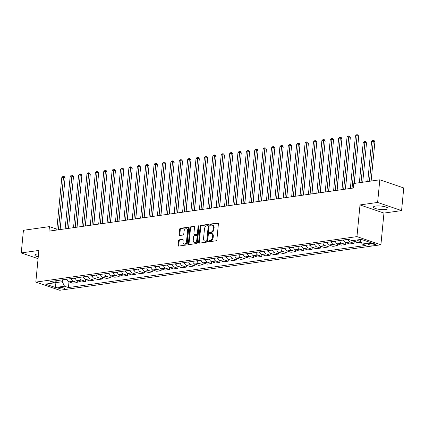 <?xml version="1.0" encoding="UTF-8"?>
<svg xmlns="http://www.w3.org/2000/svg" width="425" height="425" viewBox="0 0 425 425"><rect width="100%" height="100%" fill="white"/><g stroke="black" fill="none" stroke-linecap="round" stroke-linejoin="round"><path stroke-width="0.64" d="M208.723 241.214A0.643 0.441 -71.2 0 0 209.127 241.767L216.128 240.778A0.919 0.627 -71.2 0 0 216.872 239.796L218.413 223.805A0.919 0.627 -71.2 0 0 218.046 223.024A0.919 0.627 -71.2 0 0 217.839 223.008L210.837 224.002A0.643 0.441 -71.2 0 0 210.72 225.245L211.623 225.117A2.943 2.008 -71.2 0 1 212.298 225.176A2.943 2.008 -71.2 0 1 213.456 227.662L213.329 228.99A2.943 2.008 -71.2 0 1 210.949 232.135L210.04 232.262A0.643 0.441 -71.2 0 0 209.923 233.506L210.827 233.378A2.943 2.008 -71.2 0 1 211.501 233.437A2.943 2.008 -71.2 0 1 212.665 235.923L212.532 237.256A2.943 2.008 -71.2 0 1 210.152 240.396L209.249 240.523A0.643 0.441 -71.2 0 0 208.723 241.214M211.501 233.437L212.149 233.654A2.943 2.008 -71.2 0 1 213.308 236.141L213.18 237.474A2.943 2.008 -71.2 0 1 210.8 240.619L209.892 240.747A0.643 0.441 -71.2 0 0 209.403 241.729M218.312 223.252L211.485 224.219A0.643 0.441 -71.2 0 0 210.991 225.202M212.298 225.176L212.946 225.393A2.943 2.008 -71.2 0 1 214.104 227.88L213.977 229.213A2.943 2.008 -71.2 0 1 211.597 232.353L210.688 232.48A0.643 0.441 -71.2 0 0 210.2 233.468M38.532 253.895A7.305 1.742 -174.5 0 0 37.065 254.028A7.305 1.742 -174.5 0 0 34.845 255.048A7.305 1.742 -174.5 0 0 38.245 256.881M385.751 209.493A7.305 1.742 -174.5 0 0 387.977 208.473A7.305 1.742 -174.5 0 0 383.626 206.433A7.305 1.742 -174.5 0 0 375.658 206.056A7.305 1.742 -174.5 0 0 373.432 207.076A7.305 1.742 -174.5 0 0 377.783 209.116A7.305 1.742 -174.5 0 0 385.751 209.493M63.516 288.957A2.996 0.717 -174.5 0 0 64.425 288.538A2.996 0.717 -174.5 0 0 62.645 287.704A2.996 0.717 -174.5 0 0 59.373 287.544A2.996 0.717 -174.5 0 0 58.464 287.964A2.996 0.717 -174.5 0 0 60.244 288.803A2.996 0.717 -174.5 0 0 63.516 288.957M179.276 239.817A0.919 0.627 -71.2 0 0 178.532 240.8L178.102 245.289A0.919 0.627 -71.2 0 0 178.463 246.064A0.919 0.627 -71.2 0 0 178.675 246.08L186.447 244.981A0.919 0.627 -71.2 0 0 187.191 243.998L188.732 228.007A0.919 0.627 -71.2 0 0 188.371 227.232A0.919 0.627 -71.2 0 0 188.158 227.21L180.386 228.315A0.919 0.627 -71.2 0 0 179.642 229.298L179.122 234.717A0.919 0.627 -71.2 0 0 179.483 235.492A0.919 0.627 -71.2 0 0 179.695 235.508L183.021 235.041A0.919 0.627 -71.2 0 0 183.765 234.058L184.025 231.37A2.46 1.679 -71.2 0 1 186.58 228.793A2.46 1.679 -71.2 0 1 187.547 230.871L186.532 241.4A2.46 1.679 -71.2 0 1 183.977 243.977A2.46 1.679 -71.2 0 1 183.01 241.899L183.18 240.141A0.919 0.627 -71.2 0 0 182.814 239.365A0.919 0.627 -71.2 0 0 182.607 239.349L179.276 239.817L179.924 240.04A0.919 0.627 -71.2 0 0 179.18 241.023L178.75 245.507A0.919 0.627 -71.2 0 0 178.851 246.059M38.866 250.431L21.25 252.928L23.428 230.297L49.433 226.615L48.997 231.142L353.361 188.02L353.797 183.494L379.801 179.807L377.623 202.438L360.007 204.93L356.957 236.613L35.817 282.11L38.866 250.431M198.592 242.383A0.919 0.627 -71.2 0 0 198.953 243.164A0.919 0.627 -71.2 0 0 199.16 243.18L206.938 242.08A0.919 0.627 -71.2 0 0 207.682 241.097L209.222 225.107A0.919 0.627 -71.2 0 0 208.856 224.326A0.919 0.627 -71.2 0 0 208.648 224.31L200.876 225.409A0.919 0.627 -71.2 0 0 200.127 226.392L198.592 242.383L199.235 242.606A0.919 0.627 -71.2 0 0 199.336 243.153M196.69 243.53L188.918 244.63A0.919 0.627 -71.2 0 1 188.711 244.614A0.919 0.627 -71.2 0 1 188.344 243.838L189.885 227.843A0.919 0.627 -71.2 0 1 190.628 226.865L193.954 226.392A0.919 0.627 -71.2 0 1 194.167 226.408A0.919 0.627 -71.2 0 1 194.528 227.184L193.906 233.67A0.919 0.627 -71.2 0 0 194.268 234.451A0.919 0.627 -71.2 0 0 194.48 234.467L196.685 234.154A0.919 0.627 -71.2 0 0 197.428 233.171L198.082 226.419A0.643 0.441 -71.2 0 1 199.001 226.291L197.439 242.548A0.919 0.627 -71.2 0 1 196.69 243.53M370.579 243.488L369.102 243.695A2.901 0.696 -174.5 0 0 368.215 244.099A2.901 0.696 -174.5 0 0 369.947 244.912A2.901 0.696 -174.5 0 0 373.113 245.06L374.59 244.853A2.901 0.696 -174.5 0 0 375.472 244.449A2.901 0.696 -174.5 0 0 373.745 243.637A2.901 0.696 -174.5 0 0 370.579 243.488M356.957 236.613L380.901 244.768L59.766 290.27L35.817 282.11M68.983 281.876L68.436 287.56L366.084 245.384L362.169 244.051L371.227 242.771L361.261 239.376L352.203 240.656L348.288 239.323L50.639 281.493L54.554 282.827L56.939 280.601M68.436 287.56L64.52 286.227L55.457 287.507L45.491 284.112L54.554 282.827M360.007 204.93L383.956 213.09L401.572 210.593L377.623 202.438M401.572 210.593L403.75 187.967L379.801 179.807M21.25 252.928L38.075 258.66M383.956 213.09L380.901 244.768M56.838 229.133L49.433 226.615M56.015 281.467L55.903 282.625L62.278 281.722L62.464 279.82M55.075 282.343L55.903 282.625L55.457 287.507M362.169 244.051L359.933 239.562M360.979 241.666L358.509 240.821A3.745 2.582 -98.1 0 1 357.292 239.934M352.931 240.555A3.745 2.582 -98.1 0 0 354.147 241.442L358.062 242.776L361.303 242.314M354.216 241.464L354.036 243.344L350.12 242.011A3.745 2.582 -98.1 0 1 348.033 239.36M343.666 239.976A3.745 2.582 -98.1 0 0 345.753 242.627L349.674 243.961L354.036 243.344M345.828 242.654L345.647 244.534L341.727 243.201A3.745 2.582 -98.1 0 1 339.639 240.55M335.277 241.166A3.745 2.582 -98.1 0 0 337.365 243.817L341.28 245.151L345.647 244.534M337.439 243.838L337.253 245.719L333.338 244.386A3.745 2.582 -98.1 0 1 331.25 241.735M326.889 242.356A3.745 2.582 -98.1 0 0 328.977 245.007L332.892 246.341L337.253 245.719M329.046 245.028L328.865 246.909L324.95 245.576A3.745 2.582 -98.1 0 1 322.862 242.925M318.5 243.541A3.745 2.582 -98.1 0 0 320.588 246.192L324.503 247.531L328.865 246.909M320.657 246.218L320.477 248.099L316.561 246.766A3.745 2.582 -98.1 0 1 314.473 244.115M310.112 244.731A3.745 2.582 -98.1 0 0 312.2 247.382L316.115 248.715L320.477 248.099M312.269 247.408L312.088 249.289L308.173 247.956A3.745 2.582 -98.1 0 1 306.085 245.305M301.723 245.921A3.745 2.582 -98.1 0 0 303.811 248.572L307.727 249.905L312.088 249.289M303.88 248.593L303.7 250.474L299.784 249.14A3.745 2.582 -98.1 0 1 297.697 246.489M293.33 247.111A3.745 2.582 -98.1 0 0 295.423 249.762L299.338 251.095L303.7 250.474M295.492 249.783L295.311 251.664L291.396 250.33A3.745 2.582 -98.1 0 1 289.308 247.679M284.941 248.296A3.745 2.582 -98.1 0 0 287.029 250.947L290.95 252.28L295.311 251.664M287.103 250.973L286.923 252.854L283.002 251.52A3.745 2.582 -98.1 0 1 280.914 248.869M276.553 249.486A3.745 2.582 -98.1 0 0 278.641 252.137L282.556 253.47L286.923 252.854M278.715 252.163L278.529 254.044L274.614 252.71A3.745 2.582 -98.1 0 1 272.526 250.059M268.164 250.676A3.745 2.582 -98.1 0 0 270.252 253.327L274.168 254.66L278.529 254.044M270.321 253.348L270.141 255.228L266.225 253.895A3.745 2.582 -98.1 0 1 264.137 251.244M259.776 251.866A3.745 2.582 -98.1 0 0 261.864 254.517L265.779 255.85L270.141 255.228M261.933 254.538L261.752 256.418L257.837 255.085A3.745 2.582 -98.1 0 1 255.749 252.434M251.387 253.05A3.745 2.582 -98.1 0 0 253.475 255.701L257.391 257.035L261.752 256.418M253.544 255.728L253.364 257.608L249.448 256.275A3.745 2.582 -98.1 0 1 247.361 253.624M242.999 254.24A3.745 2.582 -98.1 0 0 245.087 256.891L249.002 258.225L253.364 257.608M245.156 256.918L244.975 258.798L241.06 257.46A3.745 2.582 -98.1 0 1 238.972 254.814M234.605 255.43A3.745 2.582 -98.1 0 0 236.698 258.081L240.614 259.415L244.975 258.798M236.768 258.102L236.587 259.983L232.672 258.65A3.745 2.582 -98.1 0 1 230.578 255.999M226.217 256.62A3.745 2.582 -98.1 0 0 228.305 259.271L232.225 260.605L236.587 259.983M228.379 259.293L228.198 261.173L224.278 259.84A3.745 2.582 -98.1 0 1 222.19 257.189M217.828 257.805A3.745 2.582 -98.1 0 0 219.916 260.456L223.832 261.789L228.198 261.173M219.985 260.483L219.805 262.363L215.889 261.03A3.745 2.582 -98.1 0 1 213.802 258.379M209.44 258.995A3.745 2.582 -98.1 0 0 211.528 261.646L215.443 262.979L219.805 262.363M211.597 261.673L211.416 263.553L207.501 262.214A3.745 2.582 -98.1 0 1 205.413 259.563M201.052 260.185A3.745 2.582 -98.1 0 0 203.139 262.836L207.055 264.169L211.416 263.553M203.208 262.857L203.028 264.738L199.113 263.404A3.745 2.582 -98.1 0 1 197.025 260.753M192.663 261.375A3.745 2.582 -98.1 0 0 194.751 264.021L198.666 265.359L203.028 264.738M194.82 264.047L194.639 265.928L190.724 264.594A3.745 2.582 -98.1 0 1 188.636 261.943M184.275 262.56A3.745 2.582 -98.1 0 0 186.363 265.211L190.278 266.544L194.639 265.928M186.432 265.237L186.251 267.118L182.336 265.784A3.745 2.582 -98.1 0 1 180.248 263.133M175.881 263.75A3.745 2.582 -98.1 0 0 177.974 266.401L181.889 267.734L186.251 267.118M178.043 266.422L177.863 268.303L173.947 266.969A3.745 2.582 -98.1 0 1 171.854 264.318M167.492 264.94A3.745 2.582 -98.1 0 0 169.58 267.591L173.501 268.924L177.863 268.303M169.655 267.612L169.474 269.493L165.553 268.159A3.745 2.582 -98.1 0 1 163.466 265.508M159.104 266.124A3.745 2.582 -98.1 0 0 161.192 268.775L165.107 270.114L169.474 269.493M161.261 268.802L161.08 270.683L157.165 269.349A3.745 2.582 -98.1 0 1 155.077 266.698M150.716 267.314A3.745 2.582 -98.1 0 0 152.803 269.965L156.719 271.299L161.08 270.683M152.873 269.992L152.692 271.873L148.777 270.539A3.745 2.582 -98.1 0 1 146.689 267.888M142.327 268.504A3.745 2.582 -98.1 0 0 144.415 271.155L148.33 272.489L152.692 271.873M144.484 271.177L144.303 273.057L140.388 271.724A3.745 2.582 -98.1 0 1 138.3 269.073M133.939 269.694A3.745 2.582 -98.1 0 0 136.027 272.345L139.942 273.679L144.303 273.057M136.096 272.367L135.915 274.247L132 272.914A3.745 2.582 -98.1 0 1 129.912 270.263M125.55 270.879A3.745 2.582 -98.1 0 0 127.638 273.53L131.553 274.863L135.915 274.247M127.707 273.557L127.527 275.437L123.611 274.104A3.745 2.582 -98.1 0 1 121.523 271.453M117.157 272.069A3.745 2.582 -98.1 0 0 119.25 274.72L123.165 276.053L127.527 275.437M119.319 274.747L119.138 276.627L115.223 275.294A3.745 2.582 -98.1 0 1 113.13 272.643M108.768 273.259A3.745 2.582 -98.1 0 0 110.856 275.91L114.777 277.243L119.138 276.627M110.93 275.931L110.75 277.812L106.829 276.478A3.745 2.582 -98.1 0 1 104.741 273.828M100.38 274.449A3.745 2.582 -98.1 0 0 102.468 277.1L106.383 278.433L110.75 277.812M102.537 277.121L102.356 279.002L98.441 277.668A3.745 2.582 -98.1 0 1 96.353 275.017M91.991 275.634A3.745 2.582 -98.1 0 0 94.079 278.285L97.994 279.618L102.356 279.002M94.148 278.311L93.968 280.192L90.052 278.858A3.745 2.582 -98.1 0 1 87.964 276.207M83.603 276.824A3.745 2.582 -98.1 0 0 85.691 279.475L89.606 280.808L93.968 280.192M85.76 279.501L85.579 281.382L81.664 280.043A3.745 2.582 -98.1 0 1 79.576 277.392M75.214 278.014A3.745 2.582 -98.1 0 0 77.302 280.665L81.218 281.998L85.579 281.382M77.371 280.686L77.191 282.567L73.275 281.233A3.745 2.582 -98.1 0 1 71.188 278.582M66.826 279.204A3.745 2.582 -98.1 0 0 68.914 281.855L72.829 283.188L77.191 282.567M62.278 281.722L64.52 286.227M209.121 224.554L201.519 225.633A0.919 0.627 -71.2 0 0 200.775 226.615L199.235 242.606M206.332 240.938A0.643 0.441 -71.2 0 0 206.853 240.252L208.202 226.212A0.643 0.441 -71.2 0 0 207.804 225.654L206.847 225.792A2.943 2.008 -71.2 0 0 204.468 228.932L203.543 238.526A2.943 2.008 -71.2 0 0 204.701 241.012A2.943 2.008 -71.2 0 0 205.376 241.071L206.98 241.156A0.643 0.441 -71.2 0 0 207.501 240.47L206.853 240.252M208.452 225.877A0.643 0.441 -71.2 0 1 208.85 226.435L207.501 240.47M204.701 241.012L205.349 241.235A2.943 2.008 -71.2 0 0 206.024 241.294L205.376 241.071M206.98 241.156L206.024 241.294M194.432 226.637L191.277 227.083A0.919 0.627 -71.2 0 0 190.533 228.066L188.992 244.056A0.919 0.627 -71.2 0 0 189.093 244.609M194.268 234.451L194.916 234.669A0.919 0.627 -71.2 0 0 195.128 234.685L197.333 234.377A0.919 0.627 -71.2 0 0 198.077 233.394L198.725 226.642L198.082 226.419M198.996 226.084A0.643 0.441 -71.2 0 0 198.725 226.642M193.258 240.401A2.46 1.679 -71.2 0 0 194.225 242.478A2.46 1.679 -71.2 0 0 196.78 239.902L197.142 236.194A0.919 0.627 -71.2 0 0 196.775 235.418A0.919 0.627 -71.2 0 0 196.568 235.397L194.358 235.71A0.919 0.627 -71.2 0 0 193.614 236.693L193.258 240.401M194.225 242.478L194.873 242.702A2.46 1.679 -71.2 0 0 197.428 240.125L196.78 239.902M196.775 235.418L197.423 235.636A0.919 0.627 -71.2 0 1 197.784 236.412L197.428 240.125M183.079 239.594L179.924 240.04M183.977 243.977L184.625 244.194A2.46 1.679 -71.2 0 0 187.181 241.618L186.532 241.4M186.58 228.793L187.223 229.011A2.46 1.679 -71.2 0 1 188.195 231.088L187.181 241.618M188.631 227.46L181.034 228.533A0.919 0.627 -71.2 0 0 180.29 229.516L179.77 234.935A0.919 0.627 -71.2 0 0 179.865 235.487M371.121 181.039L374.908 141.732L373.288 141.185L371.609 141.419L367.747 181.518M369.426 181.278L373.384 140.245L374.032 140.462L374.908 141.732M371.609 141.419L372.714 140.335L373.384 140.245M354.179 183.441L358.727 136.223L357.106 135.671L352.049 188.206M355.428 135.91L356.533 134.826L357.202 134.73L357.106 135.671L355.428 135.91L350.37 188.44M357.202 134.73L357.85 134.953L358.727 136.223M362.732 182.224L366.515 142.922L364.9 142.37L363.221 142.609L359.359 182.702M361.038 182.468L364.995 141.429L365.643 141.653L366.515 142.922M363.221 142.609L364.321 141.525L364.995 141.429M343.868 240.593L343.326 240.497A2.481 1.711 -98.1 0 1 342.725 240.109M354.344 183.414L357.972 144.059M335.479 241.782L334.932 241.682A2.481 1.711 -98.1 0 1 334.337 241.299M345.52 189.13L349.584 145.244M345.355 189.152L350.338 137.408L348.718 136.861L343.66 189.391M347.039 137.094L348.144 136.016L348.813 135.92L348.718 136.861L347.039 137.094L341.982 189.63M348.813 135.92L349.462 136.138L350.338 137.408M336.967 190.342L341.95 138.598L340.329 138.045L335.272 190.581M338.651 138.284L339.756 137.201L340.425 137.105L340.329 138.045L338.651 138.284L333.593 190.82M340.425 137.105L341.073 137.328L341.95 138.598M328.578 191.532L333.556 139.788L331.941 139.235L326.883 191.771M330.262 139.474L331.362 138.391L332.037 138.295L331.941 139.235L330.262 139.474L325.205 192.01M332.037 138.295L332.685 138.518L333.556 139.788M327.091 242.967L326.543 242.872A2.481 1.711 -98.1 0 1 325.948 242.489M337.131 190.32L341.19 146.434M320.184 192.716L325.168 140.978L323.553 140.425L318.49 192.961M321.874 140.664L322.973 139.581L323.648 139.485L323.553 140.425L321.874 140.664L316.816 193.194M323.648 139.485L324.291 139.703L325.168 140.978M318.702 244.157L318.155 244.062A2.481 1.711 -98.1 0 1 317.56 243.679M328.737 191.505L332.802 147.624M310.314 245.347L309.767 245.252A2.481 1.711 -98.1 0 1 309.172 244.864M320.349 192.695L324.413 148.814M301.925 246.532L301.378 246.436A2.481 1.711 -98.1 0 1 300.783 246.054M311.961 193.885L316.025 149.998M293.532 247.722L292.99 247.626A2.481 1.711 -98.1 0 1 292.395 247.244M303.572 195.07L307.636 151.188M285.143 248.912L284.601 248.816A2.481 1.711 -98.1 0 1 284.001 248.428M295.184 196.26L299.248 152.378M311.796 193.906L316.779 142.163L315.159 141.615L310.101 194.145M313.485 141.849L314.585 140.771L315.254 140.675L315.159 141.615L313.485 141.849L308.422 194.384M315.254 140.675L315.902 140.893L316.779 142.163M303.408 195.096L308.391 143.352L306.77 142.8L301.713 195.335M305.097 143.039L306.197 141.955L306.866 141.86L306.77 142.8L305.097 143.039L300.034 195.574M306.866 141.86L307.514 142.083L308.391 143.352M295.019 196.286L300.002 144.542L298.382 143.99L293.324 196.525M296.703 144.229L297.808 143.145L298.478 143.05L298.382 143.99L296.703 144.229L291.646 196.764M298.478 143.05L299.126 143.273L300.002 144.542M286.631 197.471L291.614 145.732L289.993 145.18L284.936 197.71M288.315 145.419L289.42 144.335L290.089 144.24L289.993 145.18L288.315 145.419L283.257 197.949M290.089 144.24L290.737 144.458L291.614 145.732M278.242 198.661L283.22 146.917L281.605 146.37L276.547 198.9M279.926 146.604L281.031 145.525L281.701 145.43L281.605 146.37L279.926 146.604L274.869 199.139M281.701 145.43L282.349 145.648L283.22 146.917M276.755 250.102L276.207 250.001A2.481 1.711 -98.1 0 1 275.612 249.618M286.795 197.45L290.859 153.568M269.854 199.851L274.832 148.107L273.217 147.555L268.159 200.09M271.538 147.794L272.638 146.71L273.312 146.614L273.217 147.555L271.538 147.794L266.48 200.329M273.312 146.614L273.96 146.837L274.832 148.107M268.366 251.287L267.819 251.191A2.481 1.711 -98.1 0 1 267.224 250.808M278.407 198.64L282.466 154.753M261.46 201.041L266.443 149.297L264.828 148.745L259.765 201.28M263.149 148.984L264.249 147.9L264.924 147.804L264.828 148.745L263.149 148.984L258.092 201.514M264.924 147.804L265.567 148.028L266.443 149.297M259.978 252.477L259.431 252.381A2.481 1.711 -98.1 0 1 258.836 251.998M270.013 199.824L274.077 155.943M253.072 202.226L258.055 150.487L256.434 149.935L251.377 202.465M254.761 150.174L255.861 149.09L256.53 148.994L256.434 149.935L254.761 150.174L249.698 202.704M256.53 148.994L257.178 149.212L258.055 150.487M251.589 253.667L251.042 253.571A2.481 1.711 -98.1 0 1 250.447 253.183M261.625 201.014L265.689 157.133M244.683 203.416L249.666 151.672L248.046 151.125L242.988 203.655M246.373 151.358L247.472 150.275L248.142 150.184L248.046 151.125L246.373 151.358L241.31 203.894M248.142 150.184L248.79 150.402L249.666 151.672M243.201 254.857L242.654 254.756A2.481 1.711 -98.1 0 1 242.059 254.373M253.236 202.204L257.3 158.323M236.295 204.606L241.278 152.862L239.657 152.309L234.6 204.845M237.979 152.548L239.084 151.465L239.753 151.369L239.657 152.309L237.979 152.548L232.921 205.084M239.753 151.369L240.401 151.592L241.278 152.862M234.807 256.041L234.265 255.946A2.481 1.711 -98.1 0 1 233.67 255.563M244.848 203.394L248.912 159.508M227.906 205.79L232.889 154.052L231.269 153.499L226.212 206.035M229.59 153.738L230.695 152.655L231.365 152.559L231.269 153.499L229.59 153.738L224.533 206.268M231.365 152.559L232.013 152.782L232.889 154.052M226.419 257.231L225.877 257.136A2.481 1.711 -98.1 0 1 225.277 256.753M236.459 204.579L240.523 160.698M218.03 258.421L217.483 258.326A2.481 1.711 -98.1 0 1 216.888 257.938M228.071 205.769L232.135 161.888M209.642 259.611L209.095 259.51A2.481 1.711 -98.1 0 1 208.5 259.128M219.683 206.959L223.741 163.072M201.253 260.796L200.706 260.7A2.481 1.711 -98.1 0 1 200.111 260.318M211.289 208.149L215.353 164.262M192.865 261.986L192.318 261.89A2.481 1.711 -98.1 0 1 191.723 261.508M202.9 209.334L206.964 165.452M184.477 263.176L183.929 263.08A2.481 1.711 -98.1 0 1 183.334 262.692M194.512 210.524L198.576 166.643M176.083 264.366L175.541 264.265A2.481 1.711 -98.1 0 1 174.946 263.882M186.123 211.714L190.188 167.827M167.694 265.551L167.153 265.455A2.481 1.711 -98.1 0 1 166.552 265.072M177.735 212.898L181.799 169.017M159.306 266.741L158.759 266.645A2.481 1.711 -98.1 0 1 158.164 266.262M169.347 214.088L173.411 170.207M150.917 267.931L150.37 267.835A2.481 1.711 -98.1 0 1 149.775 267.447M160.958 215.278L165.017 171.397M142.529 269.115L141.982 269.02A2.481 1.711 -98.1 0 1 141.387 268.637M152.564 216.468L156.628 172.582M134.141 270.305L133.593 270.21A2.481 1.711 -98.1 0 1 132.998 269.827M144.176 217.653L148.24 173.772M125.752 271.495L125.205 271.4A2.481 1.711 -98.1 0 1 124.61 271.012M135.787 218.843L139.852 174.962M117.358 272.685L116.817 272.584A2.481 1.711 -98.1 0 1 116.222 272.202M127.399 220.033L131.463 176.152M108.97 273.87L108.428 273.774A2.481 1.711 -98.1 0 1 107.828 273.392M119.011 221.223L123.075 177.337M100.582 275.06L100.034 274.964A2.481 1.711 -98.1 0 1 99.439 274.582M110.622 222.408L114.686 178.527M92.193 276.25L91.646 276.154A2.481 1.711 -98.1 0 1 91.051 275.767M102.234 223.598L106.293 179.717M83.805 277.44L83.257 277.339A2.481 1.711 -98.1 0 1 82.662 276.957M93.84 224.788L97.904 180.907M219.518 206.98L224.496 155.237L222.881 154.689L217.823 207.219M221.202 154.923L222.307 153.845L222.976 153.749L222.881 154.689L221.202 154.923L216.144 207.458M222.976 153.749L223.624 153.967L224.496 155.237M211.129 208.17L216.107 156.427L214.492 155.874L209.435 208.409M212.813 156.113L213.913 155.029L214.588 154.939L214.492 155.874L212.813 156.113L207.756 208.648M214.588 154.939L215.236 155.157L216.107 156.427M202.736 209.36L207.719 157.617L206.104 157.064L201.041 209.599M204.425 157.303L205.525 156.219L206.199 156.124L206.104 157.064L204.425 157.303L199.367 209.838M206.199 156.124L206.842 156.347L207.719 157.617M194.347 210.545L199.33 158.807L197.71 158.254L192.653 210.789M196.037 158.493L197.136 157.409L197.806 157.314L197.71 158.254L196.037 158.493L190.974 211.023M197.806 157.314L198.454 157.537L199.33 158.807M185.959 211.735L190.942 159.991L189.322 159.444L184.264 211.974M187.643 159.678L188.748 158.599L189.417 158.504L189.322 159.444L187.643 159.678L182.585 212.213M189.417 158.504L190.065 158.722L190.942 159.991M177.57 212.925L182.553 161.181L180.933 160.629L175.876 213.164M179.254 160.868L180.359 159.784L181.029 159.688L180.933 160.629L179.254 160.868L174.197 213.403M181.029 159.688L181.677 159.912L182.553 161.181M169.182 214.115L174.165 162.371L172.545 161.819L167.487 214.354M170.866 162.058L171.971 160.974L172.64 160.878L172.545 161.819L170.866 162.058L165.808 214.593M172.64 160.878L173.288 161.102L174.165 162.371M160.793 215.3L165.771 163.561L164.156 163.009L159.099 215.544M162.477 163.248L163.583 162.164L164.252 162.068L164.156 163.009L162.477 163.248L157.42 215.778M164.252 162.068L164.9 162.286L165.771 163.561M152.4 216.49L157.383 164.746L155.768 164.199L150.71 216.729M154.089 164.433L155.189 163.354L155.863 163.258L155.768 164.199L154.089 164.433L149.032 216.968M155.863 163.258L156.512 163.476L157.383 164.746M144.011 217.68L148.994 165.936L147.379 165.383L142.317 217.919M145.701 165.623L146.8 164.539L147.475 164.443L147.379 165.383L145.701 165.623L140.643 218.158M147.475 164.443L148.118 164.666L148.994 165.936M135.623 218.87L140.606 167.126L138.986 166.573L133.928 219.109M137.312 166.812L138.412 165.729L139.081 165.633L138.986 166.573L137.312 166.812L132.249 219.343M139.081 165.633L139.729 165.856L140.606 167.126M127.234 220.054L132.218 168.316L130.597 167.763L125.54 220.293M128.918 168.002L130.023 166.919L130.693 166.823L130.597 167.763L128.918 168.002L123.861 220.532M130.693 166.823L131.341 167.041L132.218 168.316M118.846 221.244L123.829 169.501L122.209 168.953L117.151 221.483M120.53 169.187L121.635 168.109L122.304 168.013L122.209 168.953L120.53 169.187L115.473 221.722M122.304 168.013L122.953 168.231L123.829 169.501M110.457 222.434L115.441 170.691L113.82 170.138L108.763 222.673M112.142 170.377L113.247 169.293L113.916 169.198L113.82 170.138L112.142 170.377L107.084 222.913M113.916 169.198L114.564 169.421L115.441 170.691M102.069 223.624L107.047 171.881L105.432 171.328L100.374 223.863M103.753 171.567L104.853 170.483L105.527 170.388L105.432 171.328L103.753 171.567L98.696 224.097M105.527 170.388L106.176 170.611L107.047 171.881M93.675 224.809L98.658 173.071L97.043 172.518L91.986 225.048M95.365 172.757L96.464 171.673L97.139 171.578L97.043 172.518L95.365 172.757L90.307 225.287M97.139 171.578L97.787 171.796L98.658 173.071M85.287 225.999L90.27 174.255L88.655 173.708L83.592 226.238M86.976 173.942L88.076 172.858L88.751 172.768L88.655 173.708L86.976 173.942L81.919 226.477M88.751 172.768L89.393 172.986L90.27 174.255M76.898 227.189L81.882 175.445L80.261 174.893L75.204 227.428M78.588 175.132L79.688 174.048L80.357 173.952L80.261 174.893L78.588 175.132L73.525 227.667M80.357 173.952L81.005 174.176L81.882 175.445M75.416 278.625L74.869 278.529A2.481 1.711 -98.1 0 1 74.274 278.147M85.452 225.978L89.516 182.091M68.51 228.374L73.493 176.635L71.873 176.083L66.815 228.618M70.194 176.322L71.299 175.238L71.968 175.143L71.873 176.083L70.194 176.322L65.137 228.852M71.968 175.143L72.617 175.366L73.493 176.635M67.028 279.815L66.481 279.719A2.481 1.711 -98.1 0 1 65.886 279.337M77.063 227.163L81.127 183.281M60.122 229.564L65.105 177.82L63.484 177.273L58.427 229.803M61.806 177.507L62.911 176.428L63.58 176.333L63.484 177.273L61.806 177.507L56.748 230.042M63.58 176.333L64.228 176.55L65.105 177.82M354.147 241.442L358.509 240.821M345.753 242.627L350.12 242.011M337.365 243.817L341.727 243.201M328.977 245.007L333.338 244.386M320.588 246.192L324.95 245.576M312.2 247.382L316.561 246.766M303.811 248.572L308.173 247.956M295.423 249.762L299.784 249.14M287.029 250.947L291.396 250.33M278.641 252.137L283.002 251.52M270.252 253.327L274.614 252.71M261.864 254.517L266.225 253.895M253.475 255.701L257.837 255.085M245.087 256.891L249.448 256.275M236.698 258.081L241.06 257.46M228.305 259.271L232.672 258.65M219.916 260.456L224.278 259.84M211.528 261.646L215.889 261.03M203.139 262.836L207.501 262.214M194.751 264.021L199.113 263.404M186.363 265.211L190.724 264.594M177.974 266.401L182.336 265.784M169.58 267.591L173.947 266.969M161.192 268.775L165.553 268.159M152.803 269.965L157.165 269.349M144.415 271.155L148.777 270.539M136.027 272.345L140.388 271.724M127.638 273.53L132 272.914M119.25 274.72L123.611 274.104M110.856 275.91L115.223 275.294M102.468 277.1L106.829 276.478M94.079 278.285L98.441 277.668M85.691 279.475L90.052 278.858M77.302 280.665L81.664 280.043M68.914 281.855L73.275 281.233M374.685 243.881L374.59 244.853M373.256 243.552L373.113 245.06M210.8 240.619L210.152 240.396M213.18 237.474L212.532 237.256M213.308 236.141L212.665 235.923M210.688 232.48L210.04 232.262M211.597 232.353L210.949 232.135M213.977 229.213L213.329 228.99M214.104 227.88L213.456 227.662M211.485 224.219L210.837 224.002M218.227 223.141L217.839 223.008M209.892 240.747L209.249 240.523M200.775 226.615L200.127 226.392M201.519 225.633L200.876 225.409M209.036 224.442L208.648 224.31M208.85 226.435L208.202 226.212M188.992 244.056L188.344 243.838M190.533 228.066L189.885 227.843M191.277 227.083L190.628 226.865M194.347 226.525L193.954 226.392M195.128 234.685L194.48 234.467M197.333 234.377L196.685 234.154M198.077 233.394L197.428 233.171M197.784 236.412L197.142 236.194M182.994 239.482L182.607 239.349M188.195 231.088L187.547 230.871M179.77 234.935L179.122 234.717M180.29 229.516L179.642 229.298M181.034 228.533L180.386 228.315M188.551 227.343L188.158 227.21M178.75 245.507L178.102 245.289M179.18 241.023L178.532 240.8M343.373 240.502L343.814 240.444M334.985 241.692L335.421 241.628M326.597 242.882L327.032 242.818M318.203 244.072L318.644 244.008M309.814 245.257L310.255 245.198M301.426 246.447L301.867 246.383M293.038 247.637L293.478 247.573M284.649 248.822L285.09 248.763M276.261 250.012L276.696 249.948M267.867 251.202L268.308 251.138M259.478 252.392L259.919 252.328M251.09 253.576L251.531 253.518M242.702 254.766L243.143 254.702M234.313 255.956L234.754 255.893M225.925 257.146L226.366 257.082M217.536 258.331L217.972 258.273M209.143 259.521L209.583 259.457M200.754 260.711L201.195 260.647M192.366 261.901L192.807 261.837M183.977 263.086L184.418 263.027M175.589 264.276L176.03 264.212M167.2 265.466L167.641 265.402M158.812 266.656L159.248 266.592M150.418 267.84L150.859 267.782M142.03 269.03L142.471 268.967M133.641 270.22L134.082 270.157M125.253 271.405L125.694 271.347M116.864 272.595L117.305 272.531M108.476 273.785L108.917 273.721M100.088 274.975L100.523 274.911M91.694 276.16L92.135 276.101M83.305 277.35L83.746 277.286M74.917 278.54L75.358 278.476M66.528 279.73L66.969 279.666M208.595 225.887L207.952 225.67"/></g></svg>
